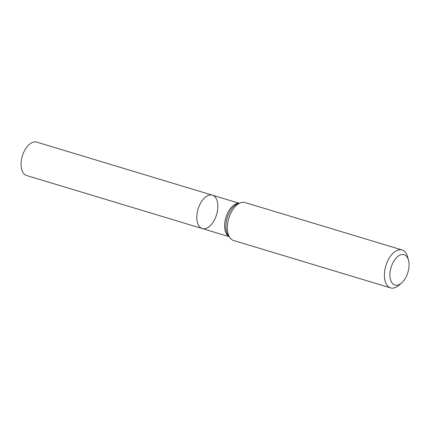 <?xml version="1.0" encoding="UTF-8"?>
<svg xmlns="http://www.w3.org/2000/svg" width="430" height="430" viewBox="0 0 430 430"><rect width="100%" height="100%" fill="white"/><g stroke="black" fill="none" stroke-linecap="round" stroke-linejoin="round"><path stroke-width="0.64" d="M245.165 202.584A19.818 10.97 106.8 0 0 244.998 202.53A19.818 10.97 106.8 0 0 240.537 202.767A19.818 10.97 106.8 0 0 228.771 218.332A19.818 10.97 106.8 0 0 229.953 237.806A19.818 10.97 106.8 0 0 233.377 240.424A19.818 10.97 106.8 0 0 233.544 240.477L390.607 287.901A19.818 10.97 -73.2 0 1 390.44 287.847A19.818 10.97 -73.2 0 1 385.877 265.611A19.818 10.97 -73.2 0 1 402.061 249.954A19.818 10.97 -73.2 0 1 407.592 256.855L408.5 260.225A15.856 8.772 -73.2 0 1 401.647 282.913A15.856 8.772 -73.2 0 1 394.778 285.02A15.856 8.772 -73.2 0 1 393.326 262.015A15.856 8.772 -73.2 0 1 408.5 260.225M401.647 282.913L399.029 285.214A19.818 10.97 -73.2 0 1 390.607 287.901M229.104 236.65L202.283 228.556A17.442 9.653 -73.2 0 1 202.138 228.507A17.442 9.653 -73.2 0 1 198.128 208.937A17.442 9.653 -73.2 0 1 212.366 195.161A17.442 9.653 -73.2 0 1 212.511 195.204A17.442 9.653 -73.2 0 1 216.526 214.78A17.442 9.653 -73.2 0 1 202.283 228.556A17.442 9.653 -73.2 0 1 198.085 209.066A17.442 9.653 -73.2 0 1 212.366 195.161A17.442 9.653 -73.2 0 1 212.511 195.204M202.283 228.556L26.558 175.494A17.442 9.653 -73.2 0 1 22.36 156.004A17.442 9.653 -73.2 0 1 36.641 142.099A17.442 9.653 -73.2 0 1 36.786 142.142M228.964 236.462A17.442 9.653 -73.2 0 1 225.9 217.467A17.442 9.653 -73.2 0 1 238.962 203.342M229.953 237.806L228.271 235.516A17.974 9.944 -73.2 0 1 227.201 217.859A17.974 9.944 -73.2 0 1 237.865 203.739L240.537 202.767M402.061 249.954L244.998 202.53M239.188 203.256L36.641 142.099"/></g></svg>

